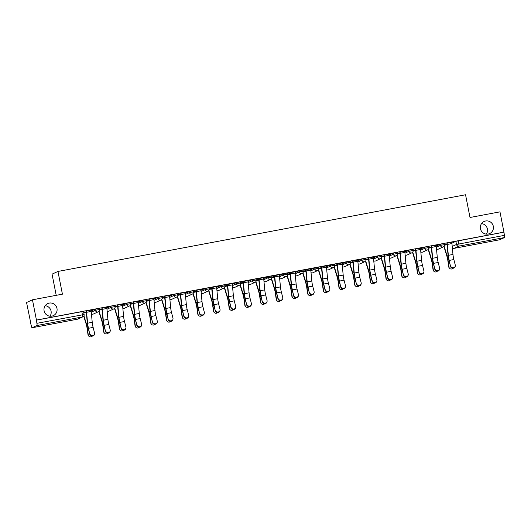 <?xml version="1.0" encoding="UTF-8"?>
<svg xmlns="http://www.w3.org/2000/svg" width="531" height="531" viewBox="0 0 531 531"><rect width="100%" height="100%" fill="white"/><g stroke="black" fill="none" stroke-linecap="round" stroke-linejoin="round"><path stroke-width="0.8" d="M45.188 305.71A6.651 6.538 -114.6 0 1 49.987 316.21M56.976 308.398A6.651 6.538 -114.6 0 1 53.306 315.66A6.651 6.538 -114.6 0 1 44.106 310.821A6.651 6.538 -114.6 0 1 47.777 303.559A6.651 6.538 -114.6 0 1 56.976 308.398M481.531 223.617A6.651 6.538 -114.6 0 1 486.33 234.125M493.319 226.312A6.651 6.538 -114.6 0 1 489.648 233.567A6.651 6.538 -114.6 0 1 480.449 228.728A6.651 6.538 -114.6 0 1 484.119 221.467A6.651 6.538 -114.6 0 1 493.319 226.312M99.158 308.425L95.135 309.181L95.361 310.303L99.377 309.546A2.078 2.044 -114.6 0 1 97.77 311.962A2.078 2.044 65.4 0 1 95.361 310.303L91.279 312.168M114.842 305.471L110.82 306.228L111.045 307.349L115.061 306.593A2.078 2.044 -114.6 0 1 113.455 309.009A2.078 2.044 65.4 0 1 111.045 307.349L106.963 309.215M130.526 302.524L126.504 303.281L126.73 304.396L130.745 303.639A2.078 2.044 -114.6 0 1 129.139 306.055A2.078 2.044 65.4 0 1 126.73 304.396L122.648 306.261M146.211 299.57L142.189 300.327L142.414 301.449L146.43 300.692A2.078 2.044 -114.6 0 1 144.824 303.108A2.078 2.044 65.4 0 1 142.414 301.449L138.332 303.314M161.895 296.617L157.873 297.373L158.092 298.495L162.114 297.738A2.078 2.044 -114.6 0 1 160.508 300.154A2.078 2.044 65.4 0 1 158.092 298.495L154.017 300.36M177.58 293.67L173.557 294.426L173.776 295.548L177.799 294.791A2.078 2.044 -114.6 0 1 176.192 297.207A2.078 2.044 65.4 0 1 173.776 295.548L169.701 297.413M193.264 290.716L189.242 291.473L189.461 292.594L193.483 291.838A2.078 2.044 -114.6 0 1 191.877 294.254A2.078 2.044 65.4 0 1 189.461 292.594L185.385 294.459M208.948 287.769L204.926 288.525L205.145 289.647L209.168 288.891A2.078 2.044 -114.6 0 1 207.561 291.307A2.078 2.044 65.4 0 1 205.145 289.647L201.07 291.512M224.633 284.815L220.611 285.572L220.83 286.694L224.852 285.937A2.078 2.044 -114.6 0 1 223.246 288.353A2.078 2.044 65.4 0 1 220.83 286.694L216.754 288.559M240.317 281.868L236.295 282.625L236.514 283.746L240.536 282.99A2.078 2.044 -114.6 0 1 238.93 285.406A2.078 2.044 65.4 0 1 236.514 283.746L232.439 285.612M256.002 278.914L251.979 279.671L252.198 280.793L256.221 280.036A2.078 2.044 -114.6 0 1 254.608 282.452A2.078 2.044 65.4 0 1 252.198 280.793L248.123 282.658M271.686 275.967L267.664 276.724L267.883 277.839L271.905 277.082A2.078 2.044 -114.6 0 1 270.292 279.498A2.078 2.044 65.4 0 1 267.883 277.839L263.807 279.704M287.371 273.014L283.348 273.77L283.567 274.892L287.59 274.135A2.078 2.044 -114.6 0 1 285.977 276.551A2.078 2.044 65.4 0 1 283.567 274.892L279.492 276.757M295.336 275.556A2.078 2.044 65.4 0 0 297.254 275.682L302.126 273.452A2.078 2.078 0 0 0 303.301 271.162L303.082 270.04L299.033 270.817L299.252 271.938L303.274 271.182A2.078 2.044 -114.6 0 1 301.661 273.598A2.078 2.044 65.4 0 1 299.252 271.938L295.176 273.804M318.739 267.113L314.717 267.87L314.936 268.991L318.958 268.235A2.078 2.044 -114.6 0 1 317.346 270.651A2.078 2.044 65.4 0 1 314.936 268.991L310.861 270.856M334.424 264.159L330.401 264.916L330.621 266.038L334.643 265.281A2.078 2.044 -114.6 0 1 333.03 267.697A2.078 2.044 65.4 0 1 330.621 266.038L326.545 267.903M350.108 261.212L346.086 261.969L346.305 263.091L350.327 262.334A2.078 2.044 -114.6 0 1 348.714 264.75A2.078 2.044 65.4 0 1 346.305 263.091L342.229 264.956M365.793 258.258L361.77 259.015L361.989 260.137L366.012 259.38A2.078 2.044 -114.6 0 1 364.399 261.796A2.078 2.044 65.4 0 1 361.989 260.137L357.914 262.002M381.477 255.311L377.455 256.068L377.674 257.19L381.696 256.433A2.078 2.044 -114.6 0 1 380.083 258.849A2.078 2.044 65.4 0 1 377.674 257.19L373.592 259.055M397.161 252.358L393.139 253.114L393.358 254.236L397.38 253.479A2.078 2.044 -114.6 0 1 395.768 255.896A2.078 2.044 65.4 0 1 393.358 254.236L389.276 256.101M412.846 249.411L408.824 250.167L409.043 251.282L413.065 250.526A2.078 2.044 -114.6 0 1 411.452 252.942A2.078 2.044 65.4 0 1 409.043 251.282L404.961 253.154M428.53 246.457L424.508 247.214L424.727 248.335L428.749 247.579A2.078 2.044 -114.6 0 1 427.136 249.995A2.078 2.044 65.4 0 1 424.727 248.335L420.645 250.201M444.215 243.503L440.192 244.26L440.411 245.382L444.434 244.625A2.078 2.044 -114.6 0 1 442.821 247.041A2.078 2.044 65.4 0 1 440.411 245.382L436.329 247.247M32.457 299.803L62.419 294.167L57.959 271.441L465.548 194.764L470.008 217.484L499.97 211.849L503.946 232.127L36.44 320.08L32.457 299.803L26.55 302.504L30.712 322.755M56.213 295.336L52.051 274.142L57.959 271.441M30.526 322.788L31.322 325.868A2.078 0.365 -100.7 0 0 32.052 327.753L36.938 325.516A2.078 0.365 -100.7 0 0 36.885 323.319L84.097 314.531M36.44 320.08L36.885 323.319M77.592 319.184A2.078 0.365 79.3 0 1 77.579 319.184A2.078 2.078 0 0 0 78.077 319.031A2.078 2.044 65.4 0 1 77.612 319.177A2.078 0.365 79.3 0 1 77.592 319.184L32.052 327.753A2.078 0.365 -100.7 0 0 32.066 327.746L77.612 319.177L82.484 316.947L36.938 325.516M451.901 243.132L455.877 241.313L456.494 244.472L504.397 235.366A2.078 0.365 79.3 0 1 504.45 237.563L499.578 239.793A2.078 0.365 79.3 0 1 499.558 239.8A2.078 0.365 79.3 0 1 499.545 239.8M504.397 235.366L503.946 232.127M451.768 242.315L446.89 243.158M436.084 245.262L438.029 244.831M438.042 244.897L431.205 246.112M420.399 248.216L422.344 247.778M422.357 247.844L415.521 249.059M404.715 251.163L406.66 250.732M406.673 250.798L399.85 252.079M389.031 254.117L390.975 253.679M390.989 253.745L384.165 255.033M373.346 257.064L375.291 256.632M375.304 256.699L368.474 257.913M357.662 260.017L359.606 259.579M359.62 259.646L352.803 260.933M341.977 262.964L343.922 262.533M343.935 262.599L337.105 263.814M326.293 265.918L328.238 265.48M328.251 265.553L321.421 266.768M310.608 268.872L312.553 268.434M312.567 268.5L305.737 269.715M294.924 271.819L296.869 271.387M296.882 271.454L290.052 272.668M279.24 274.773L281.184 274.335M281.198 274.401L274.368 275.616M263.555 277.72L265.5 277.288M265.513 277.355L258.683 278.569M247.871 280.673L249.816 280.235M249.829 280.302L242.999 281.516M232.186 283.62L234.131 283.189M234.144 283.255L227.328 284.536M216.502 286.574L218.447 286.136M218.46 286.202L211.643 287.49M200.818 289.521L202.762 289.09M202.776 289.156L195.946 290.371M185.133 292.475L187.078 292.037M187.091 292.11L180.261 293.324M169.449 295.428L171.394 294.99M171.407 295.057L164.577 296.271M153.764 298.376L155.709 297.944M155.722 298.01L148.892 299.225M138.08 301.329L140.025 300.891M140.038 300.958L133.208 302.172M122.395 304.276L124.34 303.845M124.354 303.911L117.524 305.126M106.711 307.23L108.656 306.792M108.669 306.858L101.839 308.073M91.027 310.177L92.971 309.746M92.985 309.812L86.155 311.027M91.159 311L95.135 309.181M106.844 308.046L110.82 306.228M122.528 305.099L126.504 303.281M138.213 302.146L142.189 300.327M153.897 299.192L157.873 297.373M169.581 296.245L173.557 294.426M185.266 293.291L189.242 291.473M200.95 290.344L204.926 288.525M216.635 287.39L220.611 285.572M232.319 284.443L236.295 282.625M248.004 281.49L251.979 279.671M263.688 278.543L267.664 276.724M279.372 275.589L283.348 273.77M295.057 272.635L299.033 270.817M310.741 269.688L314.717 267.87M326.426 266.735L330.401 264.916M342.11 263.788L346.086 261.969M357.794 260.834L361.77 259.015M373.479 257.887L377.455 256.068M389.163 254.933L393.139 253.114M404.848 251.986L408.824 250.167M420.532 249.032L424.508 247.214M436.216 246.079L440.192 244.26M447.016 244.061L444.447 244.545L447.016 244.068M36.267 320.16L83.473 311.372M503.773 232.206L455.877 241.313M431.331 247.015L428.769 247.499L431.331 247.021M413.085 250.453L415.647 249.968L413.085 250.446M397.4 253.406L399.962 252.922L397.4 253.4M384.278 255.869L381.716 256.347L384.278 255.869M368.594 258.816L366.032 259.301L368.594 258.823M352.909 261.77L350.347 262.254L352.909 261.77M337.225 264.717L334.663 265.201L337.231 264.723M321.54 267.67L318.978 268.155L321.547 267.677M305.863 270.618L303.294 271.102L305.863 270.624M290.178 273.571L287.61 274.056L290.178 273.578M274.494 276.525L271.925 277.003L274.494 276.525M258.809 279.472L256.241 279.956L258.809 279.479M240.556 282.91L243.125 282.426L240.556 282.904M224.872 285.864L227.441 285.379L224.872 285.857M211.756 288.326L209.187 288.811L211.756 288.326M196.072 291.273L193.503 291.758L196.072 291.28M180.387 294.227L177.819 294.712L180.387 294.234M164.703 297.174L162.134 297.659L164.703 297.181M149.019 300.128L146.45 300.612L149.019 300.134M133.334 303.082L130.765 303.559L133.334 303.082M117.65 306.029L115.081 306.513L117.65 306.035M101.965 308.982L99.397 309.46L101.965 308.982M86.281 311.929L83.712 312.414L86.281 311.936M450.653 265.958A2.389 2.217 15.5 0 0 455.273 266.164A2.389 2.217 15.5 0 0 455.279 265.088L453.866 259.546L449.239 260.416L450.52 266.449L449.107 260.907A7.799 1.381 79.3 0 1 448.025 254.754L446.903 243.225M455.273 266.164L455.133 266.655A2.389 2.217 -164.5 0 1 450.52 266.449M453.866 259.546A6.445 1.142 -100.7 0 1 452.97 254.455L451.947 243.55A2.602 0.458 79.3 0 0 451.755 242.249L447.129 243.118A2.602 0.458 79.3 0 1 447.321 244.426L448.35 255.325A6.445 1.142 -100.7 0 0 449.239 260.416M449.638 268.374L449.345 268.075A2.389 2.277 -44.5 0 1 448.735 266.834L449.027 267.133A2.389 2.277 135.5 0 0 453.009 268.241M443.896 246.47L446.837 256.015A6.445 1.142 79.3 0 1 447.918 261.02L448.735 266.834M449.027 267.133L448.21 261.312A7.799 1.381 -100.7 0 0 446.903 255.265L444.115 246.211M434.969 268.912A2.389 2.217 15.5 0 0 439.588 269.111A2.389 2.217 15.5 0 0 439.595 268.036L438.181 262.493L433.555 263.363L434.836 269.403L433.422 263.854A7.799 1.381 79.3 0 1 432.34 257.701L431.218 246.172M439.588 269.111L439.449 269.602A2.389 2.217 -164.5 0 1 434.836 269.403M431.444 246.065L431.444 246.072A2.602 0.458 79.3 0 1 431.637 247.373L432.665 258.278A6.445 1.142 -100.7 0 0 433.555 263.363M431.444 246.072L436.07 245.203A2.602 0.458 79.3 0 1 436.263 246.503L437.285 257.409A6.445 1.142 -100.7 0 0 438.181 262.493M419.284 271.859A2.389 2.217 15.5 0 0 423.904 272.064A2.389 2.217 15.5 0 0 423.911 270.989L422.497 265.447L417.87 266.316L419.151 272.35L417.738 266.808A7.799 1.381 79.3 0 1 416.656 260.655L415.534 249.125M423.904 272.064L423.765 272.556A2.389 2.217 -164.5 0 1 419.151 272.35M422.497 265.447A6.445 1.142 -100.7 0 1 421.601 260.356L420.579 249.457A2.602 0.458 79.3 0 0 420.386 248.15L415.76 249.019A2.602 0.458 79.3 0 1 415.952 250.327L416.981 261.225A6.445 1.142 -100.7 0 0 417.87 266.316M433.953 271.321L433.661 271.029A2.389 2.277 -44.5 0 1 433.05 269.788L433.342 270.08A2.389 2.277 135.5 0 0 437.325 271.188M428.212 249.417L431.152 258.969A6.445 1.142 79.3 0 1 432.241 263.967L433.05 269.788M433.342 270.08L432.526 264.265A7.799 1.381 -100.7 0 0 431.218 258.219L428.431 249.165M418.269 274.275L417.977 273.976A2.389 2.277 -44.5 0 1 417.366 272.735L417.658 273.034A2.389 2.277 135.5 0 0 421.641 274.142M412.527 252.371L415.468 261.916A6.445 1.142 79.3 0 1 416.556 266.92L417.366 272.735M417.658 273.034L416.842 267.212A7.799 1.381 -100.7 0 0 415.534 261.166L412.746 252.112M403.6 274.812A2.389 2.217 15.5 0 0 408.22 275.012A2.389 2.217 15.5 0 0 408.226 273.943L406.812 268.394L402.186 269.263L403.467 275.304L402.053 269.761A7.799 1.381 79.3 0 1 400.971 263.602L399.836 252.013M408.22 275.012L408.08 275.509A2.389 2.217 -164.5 0 1 403.467 275.304M406.812 268.394A6.445 1.142 -100.7 0 1 405.916 263.31L404.894 252.404A2.602 0.458 79.3 0 0 404.702 251.103L400.075 251.973A2.602 0.458 79.3 0 1 400.268 253.274L401.297 264.179A6.445 1.142 -100.7 0 0 402.186 269.263M387.915 277.759A2.389 2.217 15.5 0 0 392.535 277.965A2.389 2.217 15.5 0 0 392.542 276.89L391.128 271.348L386.502 272.217L387.783 278.251L386.369 272.708A7.799 1.381 79.3 0 1 385.287 266.555L384.159 254.96M392.535 277.965L392.396 278.456A2.389 2.217 -164.5 0 1 387.783 278.251M391.128 271.348A6.445 1.142 -100.7 0 1 390.232 266.257L389.21 255.358A2.602 0.458 79.3 0 0 389.017 254.05L384.391 254.92A2.602 0.458 79.3 0 1 384.583 256.227L385.612 267.126A6.445 1.142 -100.7 0 0 386.502 272.217M372.231 280.713A2.389 2.217 15.5 0 0 376.851 280.919A2.389 2.217 15.5 0 0 376.857 279.844L375.444 274.295L370.817 275.171L372.098 281.204L370.684 275.662A7.799 1.381 79.3 0 1 369.603 269.502L368.481 257.973M376.851 280.919L376.711 281.41A2.389 2.217 -164.5 0 1 372.098 281.204M375.444 274.295A6.445 1.142 -100.7 0 1 374.547 269.21L373.525 258.305A2.602 0.458 79.3 0 0 373.333 257.004L368.706 257.874A2.602 0.458 79.3 0 1 368.899 259.174L369.928 270.08A6.445 1.142 -100.7 0 0 370.817 275.171M402.584 277.222L402.292 276.93A2.389 2.277 -44.5 0 1 401.682 275.689L401.974 275.981A2.389 2.277 135.5 0 0 405.956 277.089M396.843 255.325L399.783 264.869A6.445 1.142 79.3 0 1 400.872 269.867L401.682 275.689M401.974 275.981L401.157 270.166A7.799 1.381 -100.7 0 0 399.85 264.119L397.062 255.066M386.9 280.176L386.608 279.877A2.389 2.277 -44.5 0 1 385.997 278.636L386.289 278.934A2.389 2.277 135.5 0 0 390.278 280.043M381.158 258.272L384.099 267.823A6.445 1.142 79.3 0 1 385.187 272.821L385.997 278.636M386.289 278.934L385.473 273.12A7.799 1.381 -100.7 0 0 384.165 267.066L381.377 258.02M371.215 283.123L370.923 282.831A2.389 2.277 -44.5 0 1 370.313 281.589L370.605 281.881A2.389 2.277 135.5 0 0 374.594 282.996M365.474 261.225L368.414 270.77A6.445 1.142 79.3 0 1 369.503 275.768L370.313 281.589M370.605 281.881L369.788 276.067A7.799 1.381 -100.7 0 0 368.481 270.02L365.693 260.967M356.547 283.66A2.389 2.217 15.5 0 0 361.166 283.866A2.389 2.217 15.5 0 0 361.173 282.791L359.759 277.248L355.133 278.118L356.414 284.151L355 278.609A7.799 1.381 79.3 0 1 353.918 272.456L352.79 260.867M361.166 283.866L361.027 284.357A2.389 2.217 -164.5 0 1 356.414 284.151M359.759 277.248A6.445 1.142 -100.7 0 1 358.87 272.157L357.841 261.259A2.602 0.458 79.3 0 0 357.648 259.951L353.022 260.827A2.602 0.458 79.3 0 1 353.215 262.128L354.243 273.034A6.445 1.142 -100.7 0 0 355.133 278.118M355.531 286.076L355.239 285.778A2.389 2.277 -44.5 0 1 354.635 284.536L354.92 284.835A2.389 2.277 135.5 0 0 358.91 285.943M349.79 264.172L352.73 273.724A6.445 1.142 79.3 0 1 353.819 278.722L354.635 284.536M354.92 284.835L354.111 279.021A7.799 1.381 -100.7 0 0 352.796 272.967L350.009 263.92M340.862 286.614A2.389 2.217 15.5 0 0 345.482 286.82A2.389 2.217 15.5 0 0 345.489 285.744L344.075 280.202L339.455 281.072L340.729 287.105L339.316 281.563A7.799 1.381 79.3 0 1 338.234 275.403L337.112 263.88M345.482 286.82L345.342 287.311A2.389 2.217 -164.5 0 1 340.729 287.105M344.075 280.202A6.445 1.142 -100.7 0 1 343.185 275.111L342.156 264.206A2.602 0.458 79.3 0 0 341.964 262.905L337.338 263.774A2.602 0.458 79.3 0 1 337.53 265.075L338.559 275.981A6.445 1.142 -100.7 0 0 339.455 281.072M339.847 289.03L339.555 288.731A2.389 2.277 -44.5 0 1 338.951 287.49L339.236 287.789A2.389 2.277 135.5 0 0 343.225 288.897M334.105 267.126L337.046 276.671A6.445 1.142 79.3 0 1 338.134 281.676L338.951 287.49M339.236 287.789L338.426 281.968A7.799 1.381 -100.7 0 0 337.112 275.921L334.324 266.867M325.178 289.561A2.389 2.217 15.5 0 0 329.797 289.767A2.389 2.217 15.5 0 0 329.804 288.691L328.39 283.149L323.771 284.019L325.045 290.052L323.631 284.51A7.799 1.381 79.3 0 1 322.549 278.357L321.428 266.827M329.797 289.767L329.658 290.258A2.389 2.217 -164.5 0 1 325.045 290.052M328.39 283.149A6.445 1.142 -100.7 0 1 327.501 278.065L326.472 267.159A2.602 0.458 79.3 0 0 326.28 265.858L321.653 266.728A2.602 0.458 79.3 0 1 321.846 268.029L322.875 278.934A6.445 1.142 -100.7 0 0 323.771 284.019M324.162 291.977L323.87 291.685A2.389 2.277 -44.5 0 1 323.266 290.444L323.552 290.736A2.389 2.277 135.5 0 0 327.541 291.844M318.421 270.073L321.361 279.625A6.445 1.142 79.3 0 1 322.45 284.623L323.266 290.444M323.552 290.736L322.742 284.921A7.799 1.381 -100.7 0 0 321.428 278.868L318.64 269.821M309.5 292.515A2.389 2.217 15.5 0 0 314.113 292.72A2.389 2.217 15.5 0 0 314.12 291.645L312.706 286.103L308.086 286.972L309.361 293.006L307.947 287.463A7.799 1.381 79.3 0 1 306.865 281.311L305.75 269.781M314.113 292.72L313.974 293.212A2.389 2.217 -164.5 0 1 309.361 293.006M310.595 268.799L305.969 269.675A2.602 0.458 79.3 0 1 306.161 270.983L307.19 281.881A6.445 1.142 -100.7 0 0 308.086 286.972M310.595 268.805A2.602 0.458 79.3 0 1 310.788 270.106L311.816 281.012A6.445 1.142 -100.7 0 0 312.706 286.103M308.478 294.931L308.186 294.632A2.389 2.277 -44.5 0 1 307.582 293.391L307.867 293.689A2.389 2.277 135.5 0 0 311.856 294.798M302.736 273.027L305.677 282.572A6.445 1.142 79.3 0 1 306.765 287.576L307.582 293.391M307.867 293.689L307.057 287.868A7.799 1.381 -100.7 0 0 305.743 281.822L302.955 272.768M293.816 295.468A2.389 2.217 15.5 0 0 298.429 295.667A2.389 2.217 15.5 0 0 298.435 294.592L297.021 289.05L292.402 289.919L293.676 295.959L292.262 290.411A7.799 1.381 79.3 0 1 291.18 284.258L290.065 272.728M298.429 295.667L298.289 296.159A2.389 2.217 -164.5 0 1 293.676 295.959M294.911 271.753L290.284 272.629A2.602 0.458 79.3 0 1 290.477 273.93L291.506 284.835A6.445 1.142 -100.7 0 0 292.402 289.919M294.911 271.759A2.602 0.458 79.3 0 1 295.103 273.06L296.132 283.966A6.445 1.142 -100.7 0 0 297.021 289.05M292.793 297.878L292.501 297.586A2.389 2.277 -44.5 0 1 291.897 296.344L292.183 296.637A2.389 2.277 135.5 0 0 296.172 297.745M287.059 275.974L289.992 285.525A6.445 1.142 79.3 0 1 291.081 290.523L291.897 296.344M292.183 296.637L291.373 290.822A7.799 1.381 -100.7 0 0 290.059 284.775L287.271 275.722M278.131 298.415A2.389 2.217 15.5 0 0 282.744 298.621A2.389 2.217 15.5 0 0 282.751 297.546L281.337 292.004L276.717 292.873L277.992 298.907L276.578 293.364A7.799 1.381 79.3 0 1 275.496 287.211L274.381 275.682M282.744 298.621L282.605 299.112A2.389 2.217 -164.5 0 1 277.992 298.907M281.337 292.004A6.445 1.142 -100.7 0 1 280.448 286.913L279.419 276.014A2.602 0.458 79.3 0 0 279.226 274.706L274.6 275.576A2.602 0.458 79.3 0 1 274.792 276.883L275.821 287.782A6.445 1.142 -100.7 0 0 276.717 292.873M277.109 300.831L276.817 300.533A2.389 2.277 -44.5 0 1 276.213 299.292L276.505 299.59A2.389 2.277 135.5 0 0 280.487 300.699M271.374 278.928L274.308 288.472A6.445 1.142 79.3 0 1 275.397 293.477L276.213 299.292M276.505 299.59L275.689 293.769A7.799 1.381 -100.7 0 0 274.374 287.722L271.587 278.669M262.447 301.369A2.389 2.217 15.5 0 0 267.06 301.568A2.389 2.217 15.5 0 0 267.066 300.5L265.653 294.951L261.033 295.82L262.307 301.86L260.894 296.311A7.799 1.381 79.3 0 1 259.812 290.158L258.697 278.629M267.06 301.568L266.92 302.066A2.389 2.217 -164.5 0 1 262.307 301.86M258.916 278.523L258.916 278.529A2.602 0.458 79.3 0 1 259.108 279.83L260.137 290.736A6.445 1.142 -100.7 0 0 261.033 295.82M258.916 278.529L263.542 277.66A2.602 0.458 79.3 0 1 263.734 278.961L264.763 289.866A6.445 1.142 -100.7 0 0 265.653 294.951M261.425 303.778L261.133 303.486A2.389 2.277 -44.5 0 1 260.529 302.245L260.821 302.537A2.389 2.277 135.5 0 0 264.803 303.646M255.69 281.881L258.624 291.426A6.445 1.142 79.3 0 1 259.712 296.424L260.529 302.245M260.821 302.537L260.004 296.723A7.799 1.381 -100.7 0 0 258.69 290.676L255.902 281.622M246.762 304.316A2.389 2.217 15.5 0 0 251.375 304.522A2.389 2.217 15.5 0 0 251.382 303.447L249.968 297.904L245.349 298.774L246.623 304.807L245.209 299.265A7.799 1.381 79.3 0 1 244.127 293.112L243.012 281.583M251.375 304.522L251.243 305.013A2.389 2.217 -164.5 0 1 246.623 304.807M249.968 297.904A6.445 1.142 -100.7 0 1 249.079 292.813L248.05 281.915A2.602 0.458 79.3 0 0 247.858 280.607L243.231 281.476A2.602 0.458 79.3 0 1 243.424 282.784L244.452 293.683A6.445 1.142 -100.7 0 0 245.349 298.774M245.74 306.732L245.448 306.433A2.389 2.277 -44.5 0 1 244.844 305.192L245.136 305.491A2.389 2.277 135.5 0 0 249.119 306.599M240.005 284.828L242.939 294.38A6.445 1.142 79.3 0 1 244.028 299.378L244.844 305.192M245.136 305.491L244.32 299.676A7.799 1.381 -100.7 0 0 243.006 293.623L240.218 284.57M231.078 307.27A2.389 2.217 15.5 0 0 235.691 307.476A2.389 2.217 15.5 0 0 235.698 306.4L234.29 300.851L229.664 301.727L230.939 307.761L229.525 302.219A7.799 1.381 79.3 0 1 228.443 296.059L227.314 284.47M235.691 307.476L235.558 307.967A2.389 2.217 -164.5 0 1 230.939 307.761M234.29 300.851A6.445 1.142 -100.7 0 1 233.394 295.767L232.366 284.862A2.602 0.458 79.3 0 0 232.173 283.561L227.547 284.43A2.602 0.458 79.3 0 1 227.739 285.731L228.768 296.637A6.445 1.142 -100.7 0 0 229.664 301.727M230.056 309.679L229.764 309.387A2.389 2.277 -44.5 0 1 229.16 308.146L229.452 308.438A2.389 2.277 135.5 0 0 233.434 309.553M224.321 287.782L227.255 297.327A6.445 1.142 79.3 0 1 228.343 302.325L229.16 308.146M229.452 308.438L228.635 302.624A7.799 1.381 -100.7 0 0 227.321 296.577L224.533 287.523M215.394 310.217A2.389 2.217 15.5 0 0 220.007 310.423A2.389 2.217 15.5 0 0 220.013 309.347L218.606 303.805L213.98 304.675L215.254 310.708L213.84 305.166A7.799 1.381 79.3 0 1 212.758 299.013L211.63 287.424M220.007 310.423L219.874 310.914A2.389 2.217 -164.5 0 1 215.254 310.708M218.606 303.805A6.445 1.142 -100.7 0 1 217.71 298.714L216.681 287.815A2.602 0.458 79.3 0 0 216.489 286.508L211.862 287.384A2.602 0.458 79.3 0 1 212.055 288.685L213.084 299.59A6.445 1.142 -100.7 0 0 213.98 304.675M214.371 312.633L214.079 312.334A2.389 2.277 -44.5 0 1 213.475 311.093L213.767 311.392A2.389 2.277 135.5 0 0 217.75 312.5M208.637 290.729L211.57 300.28A6.445 1.142 79.3 0 1 212.659 305.279L213.475 311.093M213.767 311.392L212.951 305.577A7.799 1.381 -100.7 0 0 211.637 299.524L208.849 290.477M199.709 313.171A2.389 2.217 15.5 0 0 204.322 313.376A2.389 2.217 15.5 0 0 204.335 312.301L202.922 306.759L198.295 307.628L199.57 313.662L198.156 308.119A7.799 1.381 79.3 0 1 197.074 301.96L195.959 290.437M204.322 313.376L204.189 313.867A2.389 2.217 -164.5 0 1 199.57 313.662M202.922 306.759A6.445 1.142 -100.7 0 1 202.026 301.668L200.997 290.762A2.602 0.458 79.3 0 0 200.804 289.461L196.178 290.331A2.602 0.458 79.3 0 1 196.37 291.632L197.399 302.537A6.445 1.142 -100.7 0 0 198.295 307.628M198.687 315.587L198.395 315.288A2.389 2.277 -44.5 0 1 197.791 314.047L198.083 314.345A2.389 2.277 135.5 0 0 202.065 315.454M192.952 293.683L195.886 303.228A6.445 1.142 79.3 0 1 196.974 308.232L197.791 314.047M198.083 314.345L197.266 308.524A7.799 1.381 -100.7 0 0 195.952 302.478L193.165 293.424M184.025 316.118A2.389 2.217 15.5 0 0 188.638 316.323A2.389 2.217 15.5 0 0 188.651 315.248L187.237 309.706L182.611 310.575L183.885 316.609L182.472 311.066A7.799 1.381 79.3 0 1 181.39 304.913L180.274 293.384M188.638 316.323L188.505 316.815A2.389 2.217 -164.5 0 1 183.885 316.609M187.237 309.706A6.445 1.142 -100.7 0 1 186.341 304.621L185.312 293.716A2.602 0.458 79.3 0 0 185.12 292.415L180.5 293.285A2.602 0.458 79.3 0 1 180.693 294.586L181.715 305.491A6.445 1.142 -100.7 0 0 182.611 310.575M183.003 318.534L182.71 318.242A2.389 2.277 -44.5 0 1 182.106 317L182.398 317.292A2.389 2.277 135.5 0 0 186.381 318.401M177.268 296.63L180.208 306.181A6.445 1.142 79.3 0 1 181.29 311.179L182.106 317M182.398 317.292L181.582 311.478A7.799 1.381 -100.7 0 0 180.268 305.425L177.48 296.378M168.34 319.071A2.389 2.217 15.5 0 0 172.953 319.277A2.389 2.217 15.5 0 0 172.967 318.202L171.553 312.659L166.926 313.529L168.201 319.562L166.787 314.02A7.799 1.381 79.3 0 1 165.705 307.867L164.59 296.338M172.953 319.277L172.821 319.768A2.389 2.217 -164.5 0 1 168.201 319.562M171.553 312.659A6.445 1.142 -100.7 0 1 170.657 307.568L169.628 296.663A2.602 0.458 79.3 0 0 169.435 295.362L164.816 296.232A2.602 0.458 79.3 0 1 165.008 297.539L166.03 308.438A6.445 1.142 -100.7 0 0 166.926 313.529M167.318 321.487L167.026 321.189A2.389 2.277 -44.5 0 1 166.422 319.947L166.714 320.246A2.389 2.277 135.5 0 0 170.697 321.355M161.583 299.584L164.524 309.128A6.445 1.142 79.3 0 1 165.606 314.133L166.422 319.947M166.714 320.246L165.898 314.425A7.799 1.381 -100.7 0 0 164.583 308.378L161.796 299.325M152.656 322.018A2.389 2.217 15.5 0 0 157.269 322.224A2.389 2.217 15.5 0 0 157.282 321.149L155.868 315.606L151.242 316.476L152.516 322.516L151.103 316.967A7.799 1.381 79.3 0 1 150.021 310.814L148.906 299.285M157.269 322.224L157.136 322.715A2.389 2.217 -164.5 0 1 152.516 322.516M149.125 299.179L149.131 299.185A2.602 0.458 79.3 0 1 149.324 300.486L150.346 311.392A6.445 1.142 -100.7 0 0 151.242 316.476M149.131 299.185L153.751 298.316A2.602 0.458 79.3 0 1 153.944 299.617L154.972 310.522A6.445 1.142 -100.7 0 0 155.868 315.606M151.634 324.434L151.342 324.142A2.389 2.277 -44.5 0 1 150.738 322.901L151.03 323.193A2.389 2.277 135.5 0 0 155.012 324.302M145.899 302.531L148.839 312.082A6.445 1.142 79.3 0 1 149.921 317.08L150.738 322.901M151.03 323.193L150.213 317.379A7.799 1.381 -100.7 0 0 148.899 311.325L146.111 302.278M136.971 324.972A2.389 2.217 15.5 0 0 141.585 325.178A2.389 2.217 15.5 0 0 141.598 324.102L140.184 318.56L135.558 319.43L136.832 325.463L135.418 319.921A7.799 1.381 79.3 0 1 134.336 313.768L133.221 302.239M141.585 325.178L141.452 325.669A2.389 2.217 -164.5 0 1 136.832 325.463M140.184 318.56A6.445 1.142 -100.7 0 1 139.288 313.469L138.259 302.57A2.602 0.458 79.3 0 0 138.067 301.263L133.447 302.132A2.602 0.458 79.3 0 1 133.639 303.44L134.662 314.339A6.445 1.142 -100.7 0 0 135.558 319.43M135.949 327.388L135.657 327.089A2.389 2.277 -44.5 0 1 135.053 325.848L135.345 326.147A2.389 2.277 135.5 0 0 139.328 327.255M130.214 305.484L133.155 315.029A6.445 1.142 79.3 0 1 134.237 320.034L135.053 325.848M135.345 326.147L134.529 320.326A7.799 1.381 -100.7 0 0 133.215 314.279L130.427 305.225M121.287 327.926A2.389 2.217 15.5 0 0 125.9 328.125A2.389 2.217 15.5 0 0 125.913 327.056L124.5 321.507L119.873 322.377L121.148 328.417L119.734 322.868A7.799 1.381 79.3 0 1 118.652 316.715L117.537 305.186M125.9 328.125L125.767 328.623A2.389 2.217 -164.5 0 1 121.148 328.417M122.382 304.21L117.763 305.086A2.602 0.458 79.3 0 1 117.955 306.387L118.977 317.292A6.445 1.142 -100.7 0 0 119.873 322.377M122.382 304.217A2.602 0.458 79.3 0 1 122.575 305.517L123.604 316.423A6.445 1.142 -100.7 0 0 124.5 321.507M120.265 330.335L119.979 330.043A2.389 2.277 -44.5 0 1 119.369 328.802L119.661 329.094A2.389 2.277 135.5 0 0 123.643 330.202M114.53 308.438L117.47 317.983A6.445 1.142 79.3 0 1 118.552 322.981L119.369 328.802M119.661 329.094L118.844 323.279A7.799 1.381 -100.7 0 0 117.53 317.233L114.742 308.179M105.603 330.873A2.389 2.217 15.5 0 0 110.216 331.078A2.389 2.217 15.5 0 0 110.229 330.003L108.815 324.461L104.189 325.33L105.463 331.364L104.049 325.822A7.799 1.381 79.3 0 1 102.968 319.669L101.852 308.139M110.216 331.078L110.083 331.57A2.389 2.217 -164.5 0 1 105.463 331.364M108.815 324.461A6.445 1.142 -100.7 0 1 107.919 319.37L106.89 308.471A2.602 0.458 79.3 0 0 106.698 307.164L102.078 308.033A2.602 0.458 79.3 0 1 102.271 309.341L103.293 320.239A6.445 1.142 -100.7 0 0 104.189 325.33M104.58 333.289L104.295 332.99A2.389 2.277 -44.5 0 1 103.684 331.749L103.976 332.048A2.389 2.277 135.5 0 0 107.959 333.156M98.846 311.385L101.786 320.936A6.445 1.142 79.3 0 1 102.868 325.934L103.684 331.749M103.976 332.048L103.16 326.233A7.799 1.381 -100.7 0 0 101.846 320.18L99.058 311.126M89.918 333.826A2.389 2.217 15.5 0 0 94.531 334.032A2.389 2.217 15.5 0 0 94.545 332.957L93.131 327.408L88.504 328.284L89.779 334.318L88.365 328.775A7.799 1.381 79.3 0 1 87.283 322.616L86.168 311.086M94.531 334.032L94.399 334.523A2.389 2.217 -164.5 0 1 89.779 334.318M86.394 310.98L86.394 310.987A2.602 0.458 79.3 0 1 86.586 312.288L87.608 323.193A6.445 1.142 -100.7 0 0 88.504 328.284M86.394 310.987L91.013 310.117A2.602 0.458 79.3 0 1 91.206 311.418L92.235 322.324A6.445 1.142 -100.7 0 0 93.131 327.408M88.896 336.236L88.611 335.944A2.389 2.277 -44.5 0 1 88 334.703L88.292 334.995A2.389 2.277 135.5 0 0 92.275 336.11M83.732 316.184L86.102 323.883A6.445 1.142 79.3 0 1 87.184 328.881L88 334.703M88.292 334.995L87.476 329.18A7.799 1.381 -100.7 0 0 86.161 323.133L83.931 315.872M452.22 246.43L456.494 244.472A2.078 2.044 -114.6 0 0 458.903 246.132L454.032 248.362L499.578 239.793M504.45 237.563L458.903 246.132A2.078 0.365 -100.7 0 0 458.85 243.935L458.233 240.775M436.495 248.999A2.078 2.044 65.4 0 0 438.414 249.125A2.078 2.078 0 0 1 436.502 249.032M420.811 251.953A2.078 2.044 65.4 0 0 422.729 252.079A2.078 2.078 0 0 1 420.817 251.979M405.126 254.907A2.078 2.044 65.4 0 0 407.045 255.026A2.078 2.078 0 0 1 405.133 254.933M389.442 257.854A2.078 2.044 65.4 0 0 391.36 257.98A2.078 2.078 0 0 1 389.449 257.88M373.758 260.807A2.078 2.044 65.4 0 0 375.676 260.927A2.078 2.078 0 0 1 373.764 260.834M358.073 263.754A2.078 2.044 65.4 0 0 359.991 263.88A2.078 2.078 0 0 1 358.08 263.788M342.389 266.708A2.078 2.044 65.4 0 0 344.307 266.827A2.078 2.078 0 0 1 342.395 266.735M326.704 269.655A2.078 2.044 65.4 0 0 328.623 269.781A2.078 2.078 0 0 1 326.711 269.688M311.02 272.609A2.078 2.044 65.4 0 0 312.938 272.735A2.078 2.078 0 0 1 311.027 272.635M279.658 278.51A2.078 2.044 65.4 0 0 281.569 278.636A2.078 2.078 0 0 1 279.658 278.536M263.973 281.463A2.078 2.044 65.4 0 0 265.885 281.583A2.078 2.078 0 0 1 263.973 281.49M248.289 284.41A2.078 2.044 65.4 0 0 250.201 284.536A2.078 2.078 0 0 1 248.289 284.437M232.605 287.364A2.078 2.044 65.4 0 0 234.516 287.483A2.078 2.078 0 0 1 232.605 287.39M216.92 290.311A2.078 2.044 65.4 0 0 218.832 290.437A2.078 2.078 0 0 1 216.92 290.344M201.236 293.265A2.078 2.044 65.4 0 0 203.147 293.384A2.078 2.078 0 0 1 201.236 293.291M185.551 296.212A2.078 2.044 65.4 0 0 187.463 296.338A2.078 2.078 0 0 1 185.551 296.245M169.867 299.165A2.078 2.044 65.4 0 0 171.779 299.292A2.078 2.078 0 0 1 169.867 299.192M154.182 302.112A2.078 2.044 65.4 0 0 156.094 302.239A2.078 2.078 0 0 1 154.182 302.146M138.498 305.066A2.078 2.044 65.4 0 0 140.41 305.192A2.078 2.078 0 0 1 138.498 305.093M122.814 308.02A2.078 2.044 65.4 0 0 124.725 308.139A2.078 2.078 0 0 1 122.814 308.046M107.129 310.967A2.078 2.044 65.4 0 0 109.041 311.093A2.078 2.078 0 0 1 107.129 310.993M91.445 313.921A2.078 2.044 65.4 0 0 93.356 314.04A2.078 2.078 0 0 1 91.445 313.947M81.807 311.591L82.431 314.75A2.078 0.365 -100.7 0 1 82.484 316.947A2.078 2.044 65.4 0 0 82.949 316.801A2.078 2.078 0 0 0 84.124 314.511L83.506 311.352M452.359 247.97A2.078 2.078 0 0 0 454.018 248.369A2.078 0.365 79.3 0 0 454.032 248.362A2.078 2.044 -114.6 0 1 452.359 247.931M451.947 243.55L447.321 244.426M452.97 254.455L448.35 255.325M444.493 245.169L447.075 244.685M448.21 261.312L449.166 261.133M446.903 255.265L448.051 255.046M436.263 246.503L431.637 247.373M437.285 257.409L432.665 258.278M420.579 249.457L415.952 250.327M421.601 260.356L416.981 261.225M428.809 248.123L431.391 247.638M432.526 264.265L433.482 264.086M431.218 258.219L432.367 258M413.125 251.07L415.707 250.586M416.842 267.212L417.797 267.033M415.534 261.166L416.682 260.947M404.894 252.404L400.268 253.274M405.916 263.31L401.297 264.179M389.21 255.358L384.583 256.227M390.232 266.257L385.612 267.126M373.525 258.305L368.899 259.174M374.547 269.21L369.928 270.08M397.44 254.024L400.022 253.539M401.157 270.166L402.113 269.987M399.85 264.119L400.998 263.9M381.756 256.971L384.338 256.486M385.473 273.12L386.429 272.941M384.165 267.066L385.314 266.854M366.071 259.925L368.653 259.44M369.788 276.067L370.744 275.888M368.481 270.02L369.629 269.801M357.841 261.259L353.215 262.128M358.87 272.157L354.243 273.034M350.387 262.878L352.969 262.387M354.111 279.021L355.06 278.841M352.796 272.967L353.945 272.755M342.156 264.206L337.53 265.075M343.185 275.111L338.559 275.981M334.703 265.825L337.285 265.341M338.426 281.968L339.375 281.788M337.112 275.921L338.26 275.702M326.472 267.159L321.846 268.029M327.501 278.065L322.875 278.934M319.018 268.779L321.6 268.294M322.742 284.921L323.691 284.742M321.428 278.868L322.576 278.656M310.788 270.106L306.161 270.983M311.816 281.012L307.19 281.881M303.334 271.726L305.916 271.241M307.057 287.868L308.007 287.689M305.743 281.822L306.891 281.603M295.103 273.06L290.477 273.93M296.132 283.966L291.506 284.835M287.649 274.68L290.231 274.195M291.373 290.822L292.322 290.643M290.059 284.775L291.207 284.556M279.419 276.014L274.792 276.883M280.448 286.913L275.821 287.782M271.965 277.627L274.547 277.142M275.689 293.769L276.638 293.59M274.374 287.722L275.529 287.503M263.734 278.961L259.108 279.83M264.763 289.866L260.137 290.736M256.281 280.58L258.862 280.096M260.004 296.723L260.953 296.544M258.69 290.676L259.845 290.457M248.05 281.915L243.424 282.784M249.079 292.813L244.452 293.683M240.596 283.527L243.178 283.043M244.32 299.676L245.269 299.497M243.006 293.623L244.16 293.411M232.366 284.862L227.739 285.731M233.394 295.767L228.768 296.637M224.918 286.481L227.494 285.997M228.635 302.624L229.584 302.444M227.321 296.577L228.476 296.358M216.681 287.815L212.055 288.685M217.71 298.714L213.084 299.59M209.234 289.435L211.816 288.944M212.951 305.577L213.9 305.398M211.637 299.524L212.792 299.311M200.997 290.762L196.37 291.632M202.026 301.668L197.399 302.537M193.549 292.382L196.131 291.897M197.266 308.524L198.216 308.345M195.952 302.478L197.107 302.258M185.312 293.716L180.693 294.586M186.341 304.621L181.715 305.491M177.865 295.336L180.447 294.851M181.582 311.478L182.531 311.299M180.268 305.425L181.423 305.212M169.628 296.663L165.008 297.539M170.657 307.568L166.03 308.438M162.181 298.283L164.763 297.798M165.898 314.425L166.847 314.246M164.583 308.378L165.738 308.159M153.944 299.617L149.324 300.486M154.972 310.522L150.346 311.392M146.496 301.236L149.078 300.752M150.213 317.379L151.162 317.199M148.899 311.325L150.054 311.113M138.259 302.57L133.639 303.44M139.288 313.469L134.662 314.339M130.812 304.183L133.394 303.699M134.529 320.326L135.478 320.147M133.215 314.279L134.37 314.06M122.575 305.517L117.955 306.387M123.604 316.423L118.977 317.292M115.127 307.137L117.709 306.652M118.844 323.279L119.794 323.1M117.53 317.233L118.685 317.014M106.89 308.471L102.271 309.341M107.919 319.37L103.293 320.239M99.443 310.084L102.025 309.6M103.16 326.233L104.109 326.054M101.846 320.18L103.001 319.961M91.206 311.418L86.586 312.288M92.235 322.324L87.608 323.193M83.832 313.024L86.341 312.553M87.476 329.18L88.425 329.001M86.161 323.133L87.316 322.914M99.191 308.398L99.41 309.52A2.078 2.078 0 0 1 98.235 311.81L93.356 314.04M114.875 305.451L115.094 306.573A2.078 2.078 0 0 1 113.919 308.863L109.041 311.093M130.56 302.497L130.779 303.619A2.078 2.078 0 0 1 129.604 305.909L124.725 308.139M146.244 299.55L146.463 300.672A2.078 2.078 0 0 1 145.288 302.962L140.41 305.192M161.928 296.597L162.147 297.718A2.078 2.078 0 0 1 160.973 300.008L156.094 302.239M177.613 293.65L177.832 294.765A2.078 2.078 0 0 1 176.657 297.061L171.779 299.292M193.297 290.696L193.516 291.818A2.078 2.078 0 0 1 192.341 294.108L187.463 296.338M208.982 287.742L209.201 288.864A2.078 2.078 0 0 1 208.026 291.154L203.147 293.384M224.666 284.795L224.885 285.917A2.078 2.078 0 0 1 223.71 288.207L218.832 290.437M240.344 281.842L240.57 282.963A2.078 2.078 0 0 1 239.395 285.253L234.516 287.483M256.028 278.894L256.254 280.016A2.078 2.078 0 0 1 255.079 282.306L250.201 284.536M271.713 275.941L271.938 277.063A2.078 2.078 0 0 1 270.757 279.352L265.885 281.583M287.397 272.994L287.623 274.115A2.078 2.078 0 0 1 286.441 276.405L281.569 278.636M318.766 267.093L318.985 268.208A2.078 2.078 0 0 1 317.81 270.505L312.938 272.735M334.45 264.139L334.669 265.261A2.078 2.078 0 0 1 333.495 267.551L328.623 269.781M350.135 261.186L350.354 262.307A2.078 2.078 0 0 1 349.179 264.597L344.307 266.827M365.819 258.239L366.038 259.36A2.078 2.078 0 0 1 364.863 261.65L359.991 263.88M381.504 255.285L381.723 256.407A2.078 2.078 0 0 1 380.548 258.697L375.676 260.927M397.188 252.338L397.407 253.46A2.078 2.078 0 0 1 396.232 255.75L391.36 257.98M412.872 249.384L413.091 250.506A2.078 2.078 0 0 1 411.917 252.796L407.045 255.026M428.557 246.437L428.776 247.559A2.078 2.078 0 0 1 427.601 249.849L422.729 252.079M444.241 243.483L444.46 244.605A2.078 2.078 0 0 1 443.285 246.895L438.414 249.125M295.342 275.589A2.078 2.078 0 0 0 297.254 275.682M78.077 319.031L82.949 316.801M454.018 248.369L499.558 239.8"/></g></svg>

